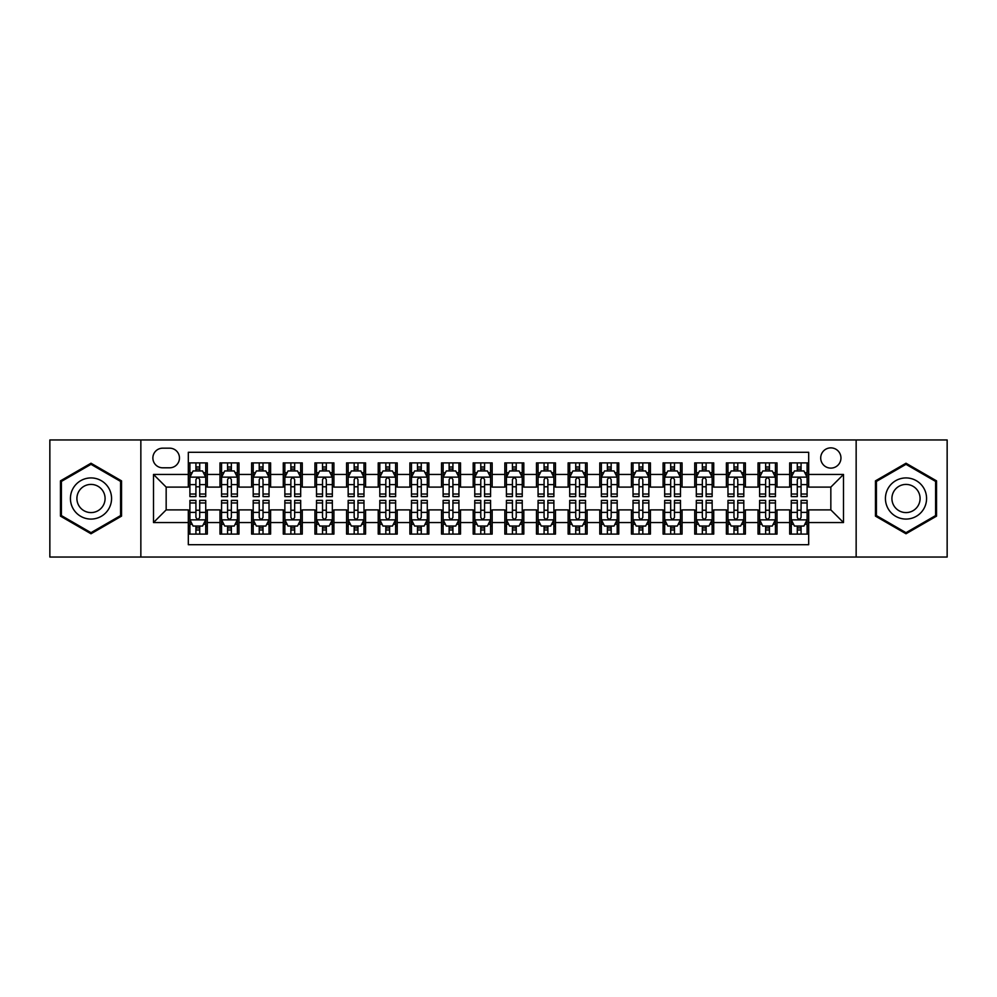 <?xml version="1.0" encoding="UTF-8"?>
<svg xmlns="http://www.w3.org/2000/svg" width="997" height="997" viewBox="0 0 997 997"><rect width="100%" height="100%" fill="white"/><g stroke="black" fill="none" stroke-linecap="round" stroke-linejoin="round"><path stroke-width="1.5" d="M830.837 447.865A10.132 10.132 0 0 0 820.705 457.984A10.132 10.132 0 0 0 830.837 468.116A10.132 10.132 0 0 0 840.957 457.984A10.132 10.132 0 0 0 830.837 447.865M856.149 557.049L947.15 557.049L947.15 439.951L856.149 439.951L856.149 557.049L140.851 557.049L140.851 439.951L49.85 439.951L49.85 557.049L140.851 557.049M808.679 462.895L789.686 462.895L789.686 474.447L777.024 474.447L777.024 487.109L789.686 487.109L789.686 474.447M777.024 474.447L777.024 462.895L758.032 462.895L758.032 474.447L745.382 474.447L745.382 487.109L758.032 487.109L758.032 474.447M745.382 474.447L745.382 462.895L726.389 462.895L726.389 474.447L713.727 474.447L713.727 487.109L726.389 487.109L726.389 474.447M713.727 474.447L713.727 462.895L694.735 462.895L694.735 474.447L682.073 474.447L682.073 487.109L694.735 487.109L694.735 474.447M682.073 474.447L682.073 462.895L663.08 462.895L663.08 474.447L650.418 474.447L650.418 487.109L663.08 487.109L663.08 474.447M650.418 474.447L650.418 462.895L631.437 462.895L631.437 474.447L618.776 474.447L618.776 487.109L631.437 487.109L631.437 474.447M618.776 474.447L618.776 462.895L599.783 462.895L599.783 474.447L587.121 474.447L587.121 487.109L599.783 487.109L599.783 474.447M587.121 474.447L587.121 462.895L568.128 462.895L568.128 474.447L555.466 474.447L555.466 487.109L568.128 487.109L568.128 474.447M555.466 474.447L555.466 462.895L536.486 462.895L536.486 474.447L523.824 474.447L523.824 487.109L536.486 487.109L536.486 474.447M523.824 474.447L523.824 462.895L504.831 462.895L504.831 474.447L492.169 474.447L492.169 487.109L504.831 487.109L504.831 474.447M492.169 474.447L492.169 462.895L473.176 462.895L473.176 474.447L460.514 474.447L460.514 487.109L473.176 487.109L473.176 474.447M460.514 474.447L460.514 462.895L441.534 462.895L441.534 474.447L428.872 474.447L428.872 487.109L441.534 487.109L441.534 474.447M428.872 474.447L428.872 462.895L409.879 462.895L409.879 474.447L397.217 474.447L397.217 487.109L409.879 487.109L409.879 474.447M397.217 474.447L397.217 462.895L378.224 462.895L378.224 474.447L365.563 474.447L365.563 487.109L378.224 487.109L378.224 474.447M365.563 474.447L365.563 462.895L346.582 462.895L346.582 474.447L333.92 474.447L333.92 487.109L346.582 487.109L346.582 474.447M333.92 474.447L333.92 462.895L314.927 462.895L314.927 474.447L302.265 474.447L302.265 487.109L314.927 487.109L314.927 474.447M302.265 474.447L302.265 462.895L283.273 462.895L283.273 474.447L270.611 474.447L270.611 487.109L283.273 487.109L283.273 474.447M270.611 474.447L270.611 462.895L251.618 462.895L251.618 474.447L238.968 474.447L238.968 487.109L251.618 487.109L251.618 474.447M238.968 474.447L238.968 462.895L219.976 462.895L219.976 487.109L207.314 487.109L207.314 462.895L188.321 462.895M188.321 534.105L207.314 534.105L207.314 509.891L219.976 509.891L219.976 534.105L238.968 534.105L238.968 509.891L251.618 509.891L251.618 522.553L238.968 522.553M251.618 522.553L251.618 534.105L270.611 534.105L270.611 509.891L283.273 509.891L283.273 522.553L270.611 522.553M283.273 522.553L283.273 534.105L302.265 534.105L302.265 509.891L314.927 509.891L314.927 522.553L302.265 522.553M314.927 522.553L314.927 534.105L333.92 534.105L333.92 509.891L346.582 509.891L346.582 522.553L333.92 522.553M346.582 522.553L346.582 534.105L365.563 534.105L365.563 509.891L378.224 509.891L378.224 522.553L365.563 522.553M378.224 522.553L378.224 534.105L397.217 534.105L397.217 509.891L409.879 509.891L409.879 522.553L397.217 522.553M409.879 522.553L409.879 534.105L428.872 534.105L428.872 509.891L441.534 509.891L441.534 522.553L428.872 522.553M441.534 522.553L441.534 534.105L460.514 534.105L460.514 509.891L473.176 509.891L473.176 522.553L460.514 522.553M473.176 522.553L473.176 534.105L492.169 534.105L492.169 509.891L504.831 509.891L504.831 522.553L492.169 522.553M504.831 522.553L504.831 534.105L523.824 534.105L523.824 509.891L536.486 509.891L536.486 522.553L523.824 522.553M536.486 522.553L536.486 534.105L555.466 534.105L555.466 509.891L568.128 509.891L568.128 522.553L555.466 522.553M568.128 522.553L568.128 534.105L587.121 534.105L587.121 509.891L599.783 509.891L599.783 522.553L587.121 522.553M599.783 522.553L599.783 534.105L618.776 534.105L618.776 509.891L631.437 509.891L631.437 522.553L618.776 522.553M631.437 522.553L631.437 534.105L650.418 534.105L650.418 509.891L663.08 509.891L663.08 522.553L650.418 522.553M663.08 522.553L663.08 534.105L682.073 534.105L682.073 509.891L694.735 509.891L694.735 522.553L682.073 522.553M694.735 522.553L694.735 534.105L713.727 534.105L713.727 509.891L726.389 509.891L726.389 522.553L713.727 522.553M726.389 522.553L726.389 534.105L745.382 534.105L745.382 509.891L758.032 509.891L758.032 522.553L745.382 522.553M758.032 522.553L758.032 534.105L777.024 534.105L777.024 509.891L789.686 509.891L789.686 522.553L777.024 522.553M162.685 467.805L169.652 467.805A9.808 9.808 0 0 0 179.46 457.984A9.808 9.808 0 0 0 169.652 448.176L162.685 448.176A9.808 9.808 0 0 0 152.877 457.984A9.808 9.808 0 0 0 162.685 467.805M856.149 439.951L140.851 439.951M808.679 474.447L808.679 452.289L188.321 452.289L188.321 487.109L166.163 487.109L166.163 509.891L188.321 509.891L188.321 544.711L808.679 544.711L808.679 509.891L830.837 509.891L830.837 487.109L808.679 487.109L808.679 474.447L843.499 474.447L843.499 522.553L808.679 522.553M188.321 522.553L153.501 522.553L153.501 474.447L188.321 474.447M789.686 522.553L789.686 534.105L808.679 534.105M188.321 470.808L189.904 470.808M195.923 470.808L199.712 470.808M205.731 470.808L207.314 470.808M188.321 486.785L189.904 486.785M195.923 486.785L199.712 486.785M205.731 486.785L207.314 486.785M188.321 510.215L189.904 510.215M195.923 510.215L199.712 510.215M205.731 510.215L207.314 510.215M188.321 526.192L189.904 526.192M195.923 526.192L199.712 526.192M205.731 526.192L207.314 526.192M219.976 486.785L221.558 486.785M227.565 486.785L231.366 486.785M237.386 486.785L238.968 486.785M219.976 470.808L221.558 470.808M227.565 470.808L231.366 470.808M237.386 470.808L238.968 470.808M219.976 510.215L221.558 510.215M227.565 510.215L231.366 510.215M237.386 510.215L238.968 510.215M219.976 526.192L221.558 526.192M227.565 526.192L231.366 526.192M237.386 526.192L238.968 526.192M251.618 510.215L253.201 510.215M259.22 510.215L263.021 510.215M269.028 510.215L270.611 510.215M251.618 526.192L253.201 526.192M259.22 526.192L263.021 526.192M269.028 526.192L270.611 526.192M251.618 470.808L253.201 470.808M259.22 470.808L263.021 470.808M269.028 470.808L270.611 470.808M251.618 486.785L253.201 486.785M259.22 486.785L263.021 486.785M269.028 486.785L270.611 486.785M283.273 510.215L284.855 510.215M290.875 510.215L294.663 510.215M300.683 510.215L302.265 510.215M283.273 526.192L284.855 526.192M290.875 526.192L294.663 526.192M300.683 526.192L302.265 526.192M283.273 470.808L284.855 470.808M290.875 470.808L294.663 470.808M300.683 470.808L302.265 470.808M283.273 486.785L284.855 486.785M290.875 486.785L294.663 486.785M300.683 486.785L302.265 486.785M314.927 510.215L316.51 510.215M322.517 510.215L326.318 510.215M332.337 510.215L333.92 510.215M314.927 526.192L316.51 526.192M322.517 526.192L326.318 526.192M332.337 526.192L333.92 526.192M314.927 470.808L316.51 470.808M322.517 470.808L326.318 470.808M332.337 470.808L333.92 470.808M314.927 486.785L316.51 486.785M322.517 486.785L326.318 486.785M332.337 486.785L333.92 486.785M346.582 510.215L348.165 510.215M354.172 510.215L357.973 510.215M363.98 510.215L365.563 510.215M346.582 526.192L348.165 526.192M354.172 526.192L357.973 526.192M363.98 526.192L365.563 526.192M346.582 470.808L348.165 470.808M354.172 470.808L357.973 470.808M363.98 470.808L365.563 470.808M346.582 486.785L348.165 486.785M354.172 486.785L357.973 486.785M363.98 486.785L365.563 486.785M378.224 510.215L379.807 510.215M385.827 510.215L389.615 510.215M395.635 510.215L397.217 510.215M378.224 526.192L379.807 526.192M385.827 526.192L389.615 526.192M395.635 526.192L397.217 526.192M378.224 470.808L379.807 470.808M385.827 470.808L389.615 470.808M395.635 470.808L397.217 470.808M378.224 486.785L379.807 486.785M385.827 486.785L389.615 486.785M395.635 486.785L397.217 486.785M409.879 510.215L411.462 510.215M417.469 510.215L421.27 510.215M427.289 510.215L428.872 510.215M409.879 526.192L411.462 526.192M417.469 526.192L421.27 526.192M427.289 526.192L428.872 526.192M409.879 470.808L411.462 470.808M417.469 470.808L421.27 470.808M427.289 470.808L428.872 470.808M409.879 486.785L411.462 486.785M417.469 486.785L421.27 486.785M427.289 486.785L428.872 486.785M441.534 510.215L443.117 510.215M449.124 510.215L452.925 510.215M458.932 510.215L460.514 510.215M441.534 526.192L443.117 526.192M449.124 526.192L452.925 526.192M458.932 526.192L460.514 526.192M441.534 470.808L443.117 470.808M449.124 470.808L452.925 470.808M458.932 470.808L460.514 470.808M441.534 486.785L443.117 486.785M449.124 486.785L452.925 486.785M458.932 486.785L460.514 486.785M473.176 510.215L474.759 510.215M480.778 510.215L484.579 510.215M490.586 510.215L492.169 510.215M473.176 526.192L474.759 526.192M480.778 526.192L484.579 526.192M490.586 526.192L492.169 526.192M473.176 470.808L474.759 470.808M480.778 470.808L484.579 470.808M490.586 470.808L492.169 470.808M473.176 486.785L474.759 486.785M480.778 486.785L484.579 486.785M490.586 486.785L492.169 486.785M504.831 510.215L506.414 510.215M512.421 510.215L516.222 510.215M522.241 510.215L523.824 510.215M504.831 526.192L506.414 526.192M512.421 526.192L516.222 526.192M522.241 526.192L523.824 526.192M504.831 470.808L506.414 470.808M512.421 470.808L516.222 470.808M522.241 470.808L523.824 470.808M504.831 486.785L506.414 486.785M512.421 486.785L516.222 486.785M522.241 486.785L523.824 486.785M536.486 510.215L538.068 510.215M544.075 510.215L547.876 510.215M553.883 510.215L555.466 510.215M536.486 526.192L538.068 526.192M544.075 526.192L547.876 526.192M553.883 526.192L555.466 526.192M536.486 470.808L538.068 470.808M544.075 470.808L547.876 470.808M553.883 470.808L555.466 470.808M536.486 486.785L538.068 486.785M544.075 486.785L547.876 486.785M553.883 486.785L555.466 486.785M568.128 510.215L569.711 510.215M575.73 510.215L579.531 510.215M585.538 510.215L587.121 510.215M568.128 526.192L569.711 526.192M575.73 526.192L579.531 526.192M585.538 526.192L587.121 526.192M568.128 470.808L569.711 470.808M575.73 470.808L579.531 470.808M585.538 470.808L587.121 470.808M568.128 486.785L569.711 486.785M575.73 486.785L579.531 486.785M585.538 486.785L587.121 486.785M599.783 510.215L601.365 510.215M607.385 510.215L611.173 510.215M617.193 510.215L618.776 510.215M599.783 526.192L601.365 526.192M607.385 526.192L611.173 526.192M617.193 526.192L618.776 526.192M599.783 470.808L601.365 470.808M607.385 470.808L611.173 470.808M617.193 470.808L618.776 470.808M599.783 486.785L601.365 486.785M607.385 486.785L611.173 486.785M617.193 486.785L618.776 486.785M631.437 510.215L633.02 510.215M639.027 510.215L642.828 510.215M648.835 510.215L650.418 510.215M631.437 526.192L633.02 526.192M639.027 526.192L642.828 526.192M648.835 526.192L650.418 526.192M631.437 470.808L633.02 470.808M639.027 470.808L642.828 470.808M648.835 470.808L650.418 470.808M631.437 486.785L633.02 486.785M639.027 486.785L642.828 486.785M648.835 486.785L650.418 486.785M663.08 510.215L664.663 510.215M670.682 510.215L674.483 510.215M680.49 510.215L682.073 510.215M663.08 526.192L664.663 526.192M670.682 526.192L674.483 526.192M680.49 526.192L682.073 526.192M663.08 470.808L664.663 470.808M670.682 470.808L674.483 470.808M680.49 470.808L682.073 470.808M663.08 486.785L664.663 486.785M670.682 486.785L674.483 486.785M680.49 486.785L682.073 486.785M694.735 510.215L696.317 510.215M702.337 510.215L706.125 510.215M712.145 510.215L713.727 510.215M694.735 526.192L696.317 526.192M702.337 526.192L706.125 526.192M712.145 526.192L713.727 526.192M694.735 470.808L696.317 470.808M702.337 470.808L706.125 470.808M712.145 470.808L713.727 470.808M694.735 486.785L696.317 486.785M702.337 486.785L706.125 486.785M712.145 486.785L713.727 486.785M726.389 510.215L727.972 510.215M733.979 510.215L737.78 510.215M743.799 510.215L745.382 510.215M726.389 526.192L727.972 526.192M733.979 526.192L737.78 526.192M743.799 526.192L745.382 526.192M726.389 470.808L727.972 470.808M733.979 470.808L737.78 470.808M743.799 470.808L745.382 470.808M726.389 486.785L727.972 486.785M733.979 486.785L737.78 486.785M743.799 486.785L745.382 486.785M758.032 510.215L759.614 510.215M765.634 510.215L769.435 510.215M775.442 510.215L777.024 510.215M758.032 526.192L759.614 526.192M765.634 526.192L769.435 526.192M775.442 526.192L777.024 526.192M758.032 470.808L759.614 470.808M765.634 470.808L769.435 470.808M775.442 470.808L777.024 470.808M758.032 486.785L759.614 486.785M765.634 486.785L769.435 486.785M775.442 486.785L777.024 486.785M789.686 510.215L791.269 510.215M797.288 510.215L801.077 510.215M807.096 510.215L808.679 510.215M789.686 526.192L791.269 526.192M797.288 526.192L801.077 526.192M807.096 526.192L808.679 526.192M789.686 470.808L791.269 470.808M797.288 470.808L801.077 470.808M807.096 470.808L808.679 470.808M789.686 486.785L791.269 486.785M797.288 486.785L801.077 486.785M807.096 486.785L808.679 486.785M166.163 487.109L153.501 474.447M166.163 509.891L153.501 522.553M843.499 474.447L830.837 487.109M843.499 522.553L830.837 509.891M91.001 533.769L121.534 516.134L121.534 480.866L91.001 463.231L60.456 480.866L60.456 516.134L91.001 533.769M936.544 480.866L905.999 463.231L875.466 480.866L875.466 516.134L905.999 533.769L936.544 516.134L936.544 480.866M199.712 467.007L195.923 467.007M205.731 494.026L199.712 494.026L199.712 496.606L205.731 496.606L205.731 477.289L202.565 470.958L193.069 470.958L189.904 477.289L189.904 496.606L195.923 496.606L195.923 494.026L189.904 494.026M189.904 477.289L189.904 462.895M205.731 477.289L205.731 462.895M195.923 470.958L195.923 462.895M199.712 462.895L199.712 470.958M199.712 494.026L199.712 479.669C198.453 477.227 197.182 477.227 195.923 479.669L195.923 494.026M195.923 529.993L199.712 529.993M189.904 502.974L195.923 502.974L195.923 500.394L189.904 500.394L189.904 519.711L193.069 526.042L202.565 526.042L205.731 519.711L205.731 500.394L199.712 500.394L199.712 502.974L205.731 502.974M205.731 519.711L205.731 534.105M189.904 519.711L189.904 534.105M199.712 526.042L199.712 534.105M195.923 534.105L195.923 526.042M195.923 502.974L195.923 517.331C197.182 519.773 198.453 519.773 199.712 517.331L199.712 502.974M91.001 477.924A20.576 20.576 0 0 0 70.426 498.5A20.576 20.576 0 0 0 91.001 519.076A20.576 20.576 0 0 0 111.564 498.5A20.576 20.576 0 0 0 91.001 477.924M91.001 484.417A14.083 14.083 0 0 0 76.906 498.5A14.083 14.083 0 0 0 91.001 512.583A14.083 14.083 0 0 0 105.084 498.5A14.083 14.083 0 0 0 91.001 484.417M120.587 515.586L91.001 532.672L61.403 515.586L61.403 481.414L91.001 464.328L120.587 481.414L120.587 515.586M888.19 488.218A20.576 20.576 0 0 0 895.717 516.321A20.576 20.576 0 0 0 923.82 508.782A20.576 20.576 0 0 0 916.293 480.679A20.576 20.576 0 0 0 888.19 488.218M893.811 491.459A14.083 14.083 0 0 0 898.958 510.701A14.083 14.083 0 0 0 918.2 505.541A14.083 14.083 0 0 0 913.04 486.299A14.083 14.083 0 0 0 893.811 491.459M935.597 481.414L935.597 515.586L905.999 532.672L876.413 515.586L876.413 481.414L905.999 464.328L935.597 481.414M231.366 467.007L227.565 467.007M237.386 494.026L231.366 494.026L231.366 496.606L237.386 496.606L237.386 477.289L234.22 470.958L224.724 470.958L221.558 477.289L221.558 496.606L227.565 496.606L227.565 494.026L221.558 494.026M221.558 477.289L221.558 462.895M237.386 477.289L237.386 462.895M227.565 470.958L227.565 462.895M231.366 462.895L231.366 470.958M231.366 494.026L231.366 479.669C230.108 477.227 228.836 477.227 227.565 479.669L227.565 494.026M263.021 467.007L259.22 467.007M269.028 494.026L263.021 494.026L263.021 496.606L269.028 496.606L269.028 477.289L265.863 470.958L256.366 470.958L253.201 477.289L253.201 496.606L259.22 496.606L259.22 494.026L253.201 494.026M253.201 477.289L253.201 462.895M269.028 477.289L269.028 462.895M259.22 470.958L259.22 462.895M263.021 462.895L263.021 470.958M263.021 494.026L263.021 479.669C261.75 477.227 260.491 477.227 259.22 479.669L259.22 494.026M294.663 467.007L290.875 467.007M300.683 494.026L294.663 494.026L294.663 496.606L300.683 496.606L300.683 477.289L297.517 470.958L288.021 470.958L284.855 477.289L284.855 496.606L290.875 496.606L290.875 494.026L284.855 494.026M284.855 477.289L284.855 462.895M300.683 477.289L300.683 462.895M290.875 470.958L290.875 462.895M294.663 462.895L294.663 470.958M294.663 494.026L294.663 479.669C293.405 477.227 292.133 477.227 290.875 479.669L290.875 494.026M326.318 467.007L322.517 467.007M332.337 494.026L326.318 494.026L326.318 496.606L332.337 496.606L332.337 477.289L329.172 470.958L319.676 470.958L316.51 477.289L316.51 496.606L322.517 496.606L322.517 494.026L316.51 494.026M316.51 477.289L316.51 462.895M332.337 477.289L332.337 462.895M322.517 470.958L322.517 462.895M326.318 462.895L326.318 470.958M326.318 494.026L326.318 479.669C325.059 477.227 323.788 477.227 322.517 479.669L322.517 494.026M227.565 529.993L231.366 529.993M221.558 502.974L227.565 502.974L227.565 500.394L221.558 500.394L221.558 519.711L224.724 526.042L234.22 526.042L237.386 519.711L237.386 500.394L231.366 500.394L231.366 502.974L237.386 502.974M237.386 519.711L237.386 534.105M221.558 519.711L221.558 534.105M231.366 526.042L231.366 534.105M227.565 534.105L227.565 526.042M227.565 502.974L227.565 517.331C228.836 519.773 230.095 519.773 231.366 517.331L231.366 502.974M259.22 529.993L263.021 529.993M253.201 502.974L259.22 502.974L259.22 500.394L253.201 500.394L253.201 519.711L256.366 526.042L265.863 526.042L269.028 519.711L269.028 500.394L263.021 500.394L263.021 502.974L269.028 502.974M269.028 519.711L269.028 534.105M253.201 519.711L253.201 534.105M263.021 526.042L263.021 534.105M259.22 534.105L259.22 526.042M259.22 502.974L259.22 517.331C260.479 519.773 261.75 519.773 263.021 517.331L263.021 502.974M290.875 529.993L294.663 529.993M284.855 502.974L290.875 502.974L290.875 500.394L284.855 500.394L284.855 519.711L288.021 526.042L297.517 526.042L300.683 519.711L300.683 500.394L294.663 500.394L294.663 502.974L300.683 502.974M300.683 519.711L300.683 534.105M284.855 519.711L284.855 534.105M294.663 526.042L294.663 534.105M290.875 534.105L290.875 526.042M290.875 502.974L290.875 517.331C292.133 519.773 293.405 519.773 294.663 517.331L294.663 502.974M322.517 529.993L326.318 529.993M316.51 502.974L322.517 502.974L322.517 500.394L316.51 500.394L316.51 519.711L319.676 526.042L329.172 526.042L332.337 519.711L332.337 500.394L326.318 500.394L326.318 502.974L332.337 502.974M332.337 519.711L332.337 534.105M316.51 519.711L316.51 534.105M326.318 526.042L326.318 534.105M322.517 534.105L322.517 526.042M322.517 502.974L322.517 517.331C323.788 519.773 325.047 519.773 326.318 517.331L326.318 502.974M357.973 467.007L354.172 467.007M363.98 494.026L357.973 494.026L357.973 496.606L363.98 496.606L363.98 477.289L360.814 470.958L351.318 470.958L348.165 477.289L348.165 496.606L354.172 496.606L354.172 494.026L348.165 494.026M348.165 477.289L348.165 462.895M363.98 477.289L363.98 462.895M354.172 470.958L354.172 462.895M357.973 462.895L357.973 470.958M357.973 494.026L357.973 479.669C356.702 477.227 355.443 477.227 354.172 479.669L354.172 494.026M354.172 529.993L357.973 529.993M348.165 502.974L354.172 502.974L354.172 500.394L348.165 500.394L348.165 519.711L351.318 526.042L360.814 526.042L363.98 519.711L363.98 500.394L357.973 500.394L357.973 502.974L363.98 502.974M363.98 519.711L363.98 534.105M348.165 519.711L348.165 534.105M357.973 526.042L357.973 534.105M354.172 534.105L354.172 526.042M354.172 502.974L354.172 517.331C355.43 519.773 356.702 519.773 357.973 517.331L357.973 502.974M389.615 467.007L385.827 467.007M395.635 494.026L389.615 494.026L389.615 496.606L395.635 496.606L395.635 477.289L392.469 470.958L382.973 470.958L379.807 477.289L379.807 496.606L385.827 496.606L385.827 494.026L379.807 494.026M379.807 477.289L379.807 462.895M395.635 477.289L395.635 462.895M385.827 470.958L385.827 462.895M389.615 462.895L389.615 470.958M389.615 494.026L389.615 479.669C388.356 477.227 387.085 477.227 385.827 479.669L385.827 494.026M421.27 467.007L417.469 467.007M427.289 494.026L421.27 494.026L421.27 496.606L427.289 496.606L427.289 477.289L424.124 470.958L414.627 470.958L411.462 477.289L411.462 496.606L417.469 496.606L417.469 494.026L411.462 494.026M411.462 477.289L411.462 462.895M427.289 477.289L427.289 462.895M417.469 470.958L417.469 462.895M421.27 462.895L421.27 470.958M421.27 494.026L421.27 479.669C420.011 477.227 418.74 477.227 417.469 479.669L417.469 494.026M452.925 467.007L449.124 467.007M458.932 494.026L452.925 494.026L452.925 496.606L458.932 496.606L458.932 477.289L455.766 470.958L446.282 470.958L443.117 477.289L443.117 496.606L449.124 496.606L449.124 494.026L443.117 494.026M443.117 477.289L443.117 462.895M458.932 477.289L458.932 462.895M449.124 470.958L449.124 462.895M452.925 462.895L452.925 470.958M452.925 494.026L452.925 479.669C451.653 477.227 450.395 477.227 449.124 479.669L449.124 494.026M484.579 467.007L480.778 467.007M490.586 494.026L484.579 494.026L484.579 496.606L490.586 496.606L490.586 477.289L487.421 470.958L477.924 470.958L474.759 477.289L474.759 496.606L480.778 496.606L480.778 494.026L474.759 494.026M474.759 477.289L474.759 462.895M490.586 477.289L490.586 462.895M480.778 470.958L480.778 462.895M484.579 462.895L484.579 470.958M484.579 494.026L484.579 479.669C483.308 477.227 482.05 477.227 480.778 479.669L480.778 494.026M516.222 467.007L512.421 467.007M522.241 494.026L516.222 494.026L516.222 496.606L522.241 496.606L522.241 477.289L519.076 470.958L509.579 470.958L506.414 477.289L506.414 496.606L512.421 496.606L512.421 494.026L506.414 494.026M506.414 477.289L506.414 462.895M522.241 477.289L522.241 462.895M512.421 470.958L512.421 462.895M516.222 462.895L516.222 470.958M516.222 494.026L516.222 479.669C514.963 477.227 513.692 477.227 512.421 479.669L512.421 494.026M385.827 529.993L389.615 529.993M379.807 502.974L385.827 502.974L385.827 500.394L379.807 500.394L379.807 519.711L382.973 526.042L392.469 526.042L395.635 519.711L395.635 500.394L389.615 500.394L389.615 502.974L395.635 502.974M395.635 519.711L395.635 534.105M379.807 519.711L379.807 534.105M389.615 526.042L389.615 534.105M385.827 534.105L385.827 526.042M385.827 502.974L385.827 517.331C387.085 519.773 388.356 519.773 389.615 517.331L389.615 502.974M417.469 529.993L421.27 529.993M411.462 502.974L417.469 502.974L417.469 500.394L411.462 500.394L411.462 519.711L414.627 526.042L424.124 526.042L427.289 519.711L427.289 500.394L421.27 500.394L421.27 502.974L427.289 502.974M427.289 519.711L427.289 534.105M411.462 519.711L411.462 534.105M421.27 526.042L421.27 534.105M417.469 534.105L417.469 526.042M417.469 502.974L417.469 517.331C418.74 519.773 419.999 519.773 421.27 517.331L421.27 502.974M449.124 529.993L452.925 529.993M443.117 502.974L449.124 502.974L449.124 500.394L443.117 500.394L443.117 519.711L446.282 526.042L455.766 526.042L458.932 519.711L458.932 500.394L452.925 500.394L452.925 502.974L458.932 502.974M458.932 519.711L458.932 534.105M443.117 519.711L443.117 534.105M452.925 526.042L452.925 534.105M449.124 534.105L449.124 526.042M449.124 502.974L449.124 517.331C450.395 519.773 451.653 519.773 452.925 517.331L452.925 502.974M480.778 529.993L484.579 529.993M474.759 502.974L480.778 502.974L480.778 500.394L474.759 500.394L474.759 519.711L477.924 526.042L487.421 526.042L490.586 519.711L490.586 500.394L484.579 500.394L484.579 502.974L490.586 502.974M490.586 519.711L490.586 534.105M474.759 519.711L474.759 534.105M484.579 526.042L484.579 534.105M480.778 534.105L480.778 526.042M480.778 502.974L480.778 517.331C482.037 519.773 483.308 519.773 484.579 517.331L484.579 502.974M512.421 529.993L516.222 529.993M506.414 502.974L512.421 502.974L512.421 500.394L506.414 500.394L506.414 519.711L509.579 526.042L519.076 526.042L522.241 519.711L522.241 500.394L516.222 500.394L516.222 502.974L522.241 502.974M522.241 519.711L522.241 534.105M506.414 519.711L506.414 534.105M516.222 526.042L516.222 534.105M512.421 534.105L512.421 526.042M512.421 502.974L512.421 517.331C513.692 519.773 514.951 519.773 516.222 517.331L516.222 502.974M547.876 467.007L544.075 467.007M553.883 494.026L547.876 494.026L547.876 496.606L553.883 496.606L553.883 477.289L550.718 470.958L541.234 470.958L538.068 477.289L538.068 496.606L544.075 496.606L544.075 494.026L538.068 494.026M538.068 477.289L538.068 462.895M553.883 477.289L553.883 462.895M544.075 470.958L544.075 462.895M547.876 462.895L547.876 470.958M547.876 494.026L547.876 479.669C546.605 477.227 545.347 477.227 544.075 479.669L544.075 494.026M544.075 529.993L547.876 529.993M538.068 502.974L544.075 502.974L544.075 500.394L538.068 500.394L538.068 519.711L541.234 526.042L550.718 526.042L553.883 519.711L553.883 500.394L547.876 500.394L547.876 502.974L553.883 502.974M553.883 519.711L553.883 534.105M538.068 519.711L538.068 534.105M547.876 526.042L547.876 534.105M544.075 534.105L544.075 526.042M544.075 502.974L544.075 517.331C545.347 519.773 546.605 519.773 547.876 517.331L547.876 502.974M579.531 467.007L575.73 467.007M585.538 494.026L579.531 494.026L579.531 496.606L585.538 496.606L585.538 477.289L582.373 470.958L572.876 470.958L569.711 477.289L569.711 496.606L575.73 496.606L575.73 494.026L569.711 494.026M569.711 477.289L569.711 462.895M585.538 477.289L585.538 462.895M575.73 470.958L575.73 462.895M579.531 462.895L579.531 470.958M579.531 494.026L579.531 479.669C578.26 477.227 577.001 477.227 575.73 479.669L575.73 494.026M575.73 529.993L579.531 529.993M569.711 502.974L575.73 502.974L575.73 500.394L569.711 500.394L569.711 519.711L572.876 526.042L582.373 526.042L585.538 519.711L585.538 500.394L579.531 500.394L579.531 502.974L585.538 502.974M585.538 519.711L585.538 534.105M569.711 519.711L569.711 534.105M579.531 526.042L579.531 534.105M575.73 534.105L575.73 526.042M575.73 502.974L575.73 517.331C576.989 519.773 578.26 519.773 579.531 517.331L579.531 502.974M611.173 467.007L607.385 467.007M617.193 494.026L611.173 494.026L611.173 496.606L617.193 496.606L617.193 477.289L614.027 470.958L604.531 470.958L601.365 477.289L601.365 496.606L607.385 496.606L607.385 494.026L601.365 494.026M601.365 477.289L601.365 462.895M617.193 477.289L617.193 462.895M607.385 470.958L607.385 462.895M611.173 462.895L611.173 470.958M611.173 494.026L611.173 479.669C609.915 477.227 608.644 477.227 607.385 479.669L607.385 494.026M607.385 529.993L611.173 529.993M601.365 502.974L607.385 502.974L607.385 500.394L601.365 500.394L601.365 519.711L604.531 526.042L614.027 526.042L617.193 519.711L617.193 500.394L611.173 500.394L611.173 502.974L617.193 502.974M617.193 519.711L617.193 534.105M601.365 519.711L601.365 534.105M611.173 526.042L611.173 534.105M607.385 534.105L607.385 526.042M607.385 502.974L607.385 517.331C608.644 519.773 609.915 519.773 611.173 517.331L611.173 502.974M642.828 467.007L639.027 467.007M648.835 494.026L642.828 494.026L642.828 496.606L648.835 496.606L648.835 477.289L645.682 470.958L636.186 470.958L633.02 477.289L633.02 496.606L639.027 496.606L639.027 494.026L633.02 494.026M633.02 477.289L633.02 462.895M648.835 477.289L648.835 462.895M639.027 470.958L639.027 462.895M642.828 462.895L642.828 470.958M642.828 494.026L642.828 479.669C641.569 477.227 640.298 477.227 639.027 479.669L639.027 494.026M639.027 529.993L642.828 529.993M633.02 502.974L639.027 502.974L639.027 500.394L633.02 500.394L633.02 519.711L636.186 526.042L645.682 526.042L648.835 519.711L648.835 500.394L642.828 500.394L642.828 502.974L648.835 502.974M648.835 519.711L648.835 534.105M633.02 519.711L633.02 534.105M642.828 526.042L642.828 534.105M639.027 534.105L639.027 526.042M639.027 502.974L639.027 517.331C640.298 519.773 641.557 519.773 642.828 517.331L642.828 502.974M674.483 467.007L670.682 467.007M680.49 494.026L674.483 494.026L674.483 496.606L680.49 496.606L680.49 477.289L677.324 470.958L667.828 470.958L664.663 477.289L664.663 496.606L670.682 496.606L670.682 494.026L664.663 494.026M664.663 477.289L664.663 462.895M680.49 477.289L680.49 462.895M670.682 470.958L670.682 462.895M674.483 462.895L674.483 470.958M674.483 494.026L674.483 479.669C673.212 477.227 671.953 477.227 670.682 479.669L670.682 494.026M670.682 529.993L674.483 529.993M664.663 502.974L670.682 502.974L670.682 500.394L664.663 500.394L664.663 519.711L667.828 526.042L677.324 526.042L680.49 519.711L680.49 500.394L674.483 500.394L674.483 502.974L680.49 502.974M680.49 519.711L680.49 534.105M664.663 519.711L664.663 534.105M674.483 526.042L674.483 534.105M670.682 534.105L670.682 526.042M670.682 502.974L670.682 517.331C671.941 519.773 673.212 519.773 674.483 517.331L674.483 502.974M706.125 467.007L702.337 467.007M712.145 494.026L706.125 494.026L706.125 496.606L712.145 496.606L712.145 477.289L708.979 470.958L699.483 470.958L696.317 477.289L696.317 496.606L702.337 496.606L702.337 494.026L696.317 494.026M696.317 477.289L696.317 462.895M712.145 477.289L712.145 462.895M702.337 470.958L702.337 462.895M706.125 462.895L706.125 470.958M706.125 494.026L706.125 479.669C704.867 477.227 703.595 477.227 702.337 479.669L702.337 494.026M702.337 529.993L706.125 529.993M696.317 502.974L702.337 502.974L702.337 500.394L696.317 500.394L696.317 519.711L699.483 526.042L708.979 526.042L712.145 519.711L712.145 500.394L706.125 500.394L706.125 502.974L712.145 502.974M712.145 519.711L712.145 534.105M696.317 519.711L696.317 534.105M706.125 526.042L706.125 534.105M702.337 534.105L702.337 526.042M702.337 502.974L702.337 517.331C703.595 519.773 704.867 519.773 706.125 517.331L706.125 502.974M737.78 467.007L733.979 467.007M743.799 494.026L737.78 494.026L737.78 496.606L743.799 496.606L743.799 477.289L740.634 470.958L731.137 470.958L727.972 477.289L727.972 496.606L733.979 496.606L733.979 494.026L727.972 494.026M727.972 477.289L727.972 462.895M743.799 477.289L743.799 462.895M733.979 470.958L733.979 462.895M737.78 462.895L737.78 470.958M737.78 494.026L737.78 479.669C736.521 477.227 735.25 477.227 733.979 479.669L733.979 494.026M769.435 467.007L765.634 467.007M775.442 494.026L769.435 494.026L769.435 496.606L775.442 496.606L775.442 477.289L772.276 470.958L762.78 470.958L759.614 477.289L759.614 496.606L765.634 496.606L765.634 494.026L759.614 494.026M759.614 477.289L759.614 462.895M775.442 477.289L775.442 462.895M765.634 470.958L765.634 462.895M769.435 462.895L769.435 470.958M769.435 494.026L769.435 479.669C768.164 477.227 766.905 477.227 765.634 479.669L765.634 494.026M801.077 467.007L797.288 467.007M807.096 494.026L801.077 494.026L801.077 496.606L807.096 496.606L807.096 477.289L803.931 470.958L794.435 470.958L791.269 477.289L791.269 496.606L797.288 496.606L797.288 494.026L791.269 494.026M791.269 477.289L791.269 462.895M807.096 477.289L807.096 462.895M797.288 470.958L797.288 462.895M801.077 462.895L801.077 470.958M801.077 494.026L801.077 479.669C799.818 477.227 798.547 477.227 797.288 479.669L797.288 494.026M733.979 529.993L737.78 529.993M727.972 502.974L733.979 502.974L733.979 500.394L727.972 500.394L727.972 519.711L731.137 526.042L740.634 526.042L743.799 519.711L743.799 500.394L737.78 500.394L737.78 502.974L743.799 502.974M743.799 519.711L743.799 534.105M727.972 519.711L727.972 534.105M737.78 526.042L737.78 534.105M733.979 534.105L733.979 526.042M733.979 502.974L733.979 517.331C735.25 519.773 736.509 519.773 737.78 517.331L737.78 502.974M765.634 529.993L769.435 529.993M759.614 502.974L765.634 502.974L765.634 500.394L759.614 500.394L759.614 519.711L762.78 526.042L772.276 526.042L775.442 519.711L775.442 500.394L769.435 500.394L769.435 502.974L775.442 502.974M775.442 519.711L775.442 534.105M759.614 519.711L759.614 534.105M769.435 526.042L769.435 534.105M765.634 534.105L765.634 526.042M765.634 502.974L765.634 517.331C766.892 519.773 768.164 519.773 769.435 517.331L769.435 502.974M797.288 529.993L801.077 529.993M791.269 502.974L797.288 502.974L797.288 500.394L791.269 500.394L791.269 519.711L794.435 526.042L803.931 526.042L807.096 519.711L807.096 500.394L801.077 500.394L801.077 502.974L807.096 502.974M807.096 519.711L807.096 534.105M791.269 519.711L791.269 534.105M801.077 526.042L801.077 534.105M797.288 534.105L797.288 526.042M797.288 502.974L797.288 517.331C798.547 519.773 799.818 519.773 801.077 517.331L801.077 502.974M219.976 522.553L207.314 522.553M219.976 474.447L207.314 474.447M205.656 477.139L189.978 477.139M189.904 472.703L192.197 472.703M203.438 472.703L205.731 472.703M195.923 484.629L189.904 484.629M205.731 484.629L199.712 484.629M199.712 469.026L195.923 469.026M189.978 519.861L205.656 519.861M205.731 524.297L203.438 524.297M192.197 524.297L189.904 524.297M199.712 512.371L205.731 512.371M189.904 512.371L195.923 512.371M195.923 527.974L199.712 527.974M237.298 477.139L221.633 477.139M221.558 472.703L223.851 472.703M235.093 472.703L237.386 472.703M227.565 484.629L221.558 484.629M237.386 484.629L231.366 484.629M231.366 469.026L227.565 469.026M268.953 477.139L253.288 477.139M253.201 472.703L255.506 472.703M266.735 472.703L269.028 472.703M259.22 484.629L253.201 484.629M269.028 484.629L263.021 484.629M263.021 469.026L259.22 469.026M300.608 477.139L284.93 477.139M284.855 472.703L287.148 472.703M298.39 472.703L300.683 472.703M290.875 484.629L284.855 484.629M300.683 484.629L294.663 484.629M294.663 469.026L290.875 469.026M332.25 477.139L316.585 477.139M316.51 472.703L318.803 472.703M330.044 472.703L332.337 472.703M322.517 484.629L316.51 484.629M332.337 484.629L326.318 484.629M326.318 469.026L322.517 469.026M221.633 519.861L237.298 519.861M237.386 524.297L235.093 524.297M223.851 524.297L221.558 524.297M231.366 512.371L237.386 512.371M221.558 512.371L227.565 512.371M227.565 527.974L231.366 527.974M253.288 519.861L268.953 519.861M269.028 524.297L266.735 524.297M255.506 524.297L253.201 524.297M263.021 512.371L269.028 512.371M253.201 512.371L259.22 512.371M259.22 527.974L263.021 527.974M284.93 519.861L300.608 519.861M300.683 524.297L298.39 524.297M287.148 524.297L284.855 524.297M294.663 512.371L300.683 512.371M284.855 512.371L290.875 512.371M290.875 527.974L294.663 527.974M316.585 519.861L332.25 519.861M332.337 524.297L330.044 524.297M318.803 524.297L316.51 524.297M326.318 512.371L332.337 512.371M316.51 512.371L322.517 512.371M322.517 527.974L326.318 527.974M363.905 477.139L348.24 477.139M348.165 472.703L350.458 472.703M361.687 472.703L363.98 472.703M354.172 484.629L348.165 484.629M363.98 484.629L357.973 484.629M357.973 469.026L354.172 469.026M348.24 519.861L363.905 519.861M363.98 524.297L361.687 524.297M350.458 524.297L348.165 524.297M357.973 512.371L363.98 512.371M348.165 512.371L354.172 512.371M354.172 527.974L357.973 527.974M395.56 477.139L379.894 477.139M379.807 472.703L382.1 472.703M393.341 472.703L395.635 472.703M385.827 484.629L379.807 484.629M395.635 484.629L389.615 484.629M389.615 469.026L385.827 469.026M427.202 477.139L411.537 477.139M411.462 472.703L413.755 472.703M424.996 472.703L427.289 472.703M417.469 484.629L411.462 484.629M427.289 484.629L421.27 484.629M421.27 469.026L417.469 469.026M458.857 477.139L443.191 477.139M443.117 472.703L445.41 472.703M456.638 472.703L458.932 472.703M449.124 484.629L443.117 484.629M458.932 484.629L452.925 484.629M452.925 469.026L449.124 469.026M490.512 477.139L474.846 477.139M474.759 472.703L477.052 472.703M488.293 472.703L490.586 472.703M480.778 484.629L474.759 484.629M490.586 484.629L484.579 484.629M484.579 469.026L480.778 469.026M522.154 477.139L506.488 477.139M506.414 472.703L508.707 472.703M519.948 472.703L522.241 472.703M512.421 484.629L506.414 484.629M522.241 484.629L516.222 484.629M516.222 469.026L512.421 469.026M379.894 519.861L395.56 519.861M395.635 524.297L393.341 524.297M382.1 524.297L379.807 524.297M389.615 512.371L395.635 512.371M379.807 512.371L385.827 512.371M385.827 527.974L389.615 527.974M411.537 519.861L427.202 519.861M427.289 524.297L424.996 524.297M413.755 524.297L411.462 524.297M421.27 512.371L427.289 512.371M411.462 512.371L417.469 512.371M417.469 527.974L421.27 527.974M443.191 519.861L458.857 519.861M458.932 524.297L456.638 524.297M445.41 524.297L443.117 524.297M452.925 512.371L458.932 512.371M443.117 512.371L449.124 512.371M449.124 527.974L452.925 527.974M474.846 519.861L490.512 519.861M490.586 524.297L488.293 524.297M477.052 524.297L474.759 524.297M484.579 512.371L490.586 512.371M474.759 512.371L480.778 512.371M480.778 527.974L484.579 527.974M506.488 519.861L522.154 519.861M522.241 524.297L519.948 524.297M508.707 524.297L506.414 524.297M516.222 512.371L522.241 512.371M506.414 512.371L512.421 512.371M512.421 527.974L516.222 527.974M553.809 477.139L538.143 477.139M538.068 472.703L540.362 472.703M551.59 472.703L553.883 472.703M544.075 484.629L538.068 484.629M553.883 484.629L547.876 484.629M547.876 469.026L544.075 469.026M538.143 519.861L553.809 519.861M553.883 524.297L551.59 524.297M540.362 524.297L538.068 524.297M547.876 512.371L553.883 512.371M538.068 512.371L544.075 512.371M544.075 527.974L547.876 527.974M585.463 477.139L569.798 477.139M569.711 472.703L572.004 472.703M583.245 472.703L585.538 472.703M575.73 484.629L569.711 484.629M585.538 484.629L579.531 484.629M579.531 469.026L575.73 469.026M569.798 519.861L585.463 519.861M585.538 524.297L583.245 524.297M572.004 524.297L569.711 524.297M579.531 512.371L585.538 512.371M569.711 512.371L575.73 512.371M575.73 527.974L579.531 527.974M617.106 477.139L601.44 477.139M601.365 472.703L603.659 472.703M614.9 472.703L617.193 472.703M607.385 484.629L601.365 484.629M617.193 484.629L611.173 484.629M611.173 469.026L607.385 469.026M601.44 519.861L617.106 519.861M617.193 524.297L614.9 524.297M603.659 524.297L601.365 524.297M611.173 512.371L617.193 512.371M601.365 512.371L607.385 512.371M607.385 527.974L611.173 527.974M648.76 477.139L633.095 477.139M633.02 472.703L635.313 472.703M646.542 472.703L648.835 472.703M639.027 484.629L633.02 484.629M648.835 484.629L642.828 484.629M642.828 469.026L639.027 469.026M633.095 519.861L648.76 519.861M648.835 524.297L646.542 524.297M635.313 524.297L633.02 524.297M642.828 512.371L648.835 512.371M633.02 512.371L639.027 512.371M639.027 527.974L642.828 527.974M680.415 477.139L664.75 477.139M664.663 472.703L666.956 472.703M678.197 472.703L680.49 472.703M670.682 484.629L664.663 484.629M680.49 484.629L674.483 484.629M674.483 469.026L670.682 469.026M664.75 519.861L680.415 519.861M680.49 524.297L678.197 524.297M666.956 524.297L664.663 524.297M674.483 512.371L680.49 512.371M664.663 512.371L670.682 512.371M670.682 527.974L674.483 527.974M712.07 477.139L696.392 477.139M696.317 472.703L698.61 472.703M709.852 472.703L712.145 472.703M702.337 484.629L696.317 484.629M712.145 484.629L706.125 484.629M706.125 469.026L702.337 469.026M696.392 519.861L712.07 519.861M712.145 524.297L709.852 524.297M698.61 524.297L696.317 524.297M706.125 512.371L712.145 512.371M696.317 512.371L702.337 512.371M702.337 527.974L706.125 527.974M743.712 477.139L728.047 477.139M727.972 472.703L730.265 472.703M741.494 472.703L743.799 472.703M733.979 484.629L727.972 484.629M743.799 484.629L737.78 484.629M737.78 469.026L733.979 469.026M775.367 477.139L759.702 477.139M759.614 472.703L761.907 472.703M773.149 472.703L775.442 472.703M765.634 484.629L759.614 484.629M775.442 484.629L769.435 484.629M769.435 469.026L765.634 469.026M807.022 477.139L791.344 477.139M791.269 472.703L793.562 472.703M804.803 472.703L807.096 472.703M797.288 484.629L791.269 484.629M807.096 484.629L801.077 484.629M801.077 469.026L797.288 469.026M728.047 519.861L743.712 519.861M743.799 524.297L741.494 524.297M730.265 524.297L727.972 524.297M737.78 512.371L743.799 512.371M727.972 512.371L733.979 512.371M733.979 527.974L737.78 527.974M759.702 519.861L775.367 519.861M775.442 524.297L773.149 524.297M761.907 524.297L759.614 524.297M769.435 512.371L775.442 512.371M759.614 512.371L765.634 512.371M765.634 527.974L769.435 527.974M791.344 519.861L807.022 519.861M807.096 524.297L804.803 524.297M793.562 524.297L791.269 524.297M801.077 512.371L807.096 512.371M791.269 512.371L797.288 512.371M797.288 527.974L801.077 527.974"/></g></svg>

